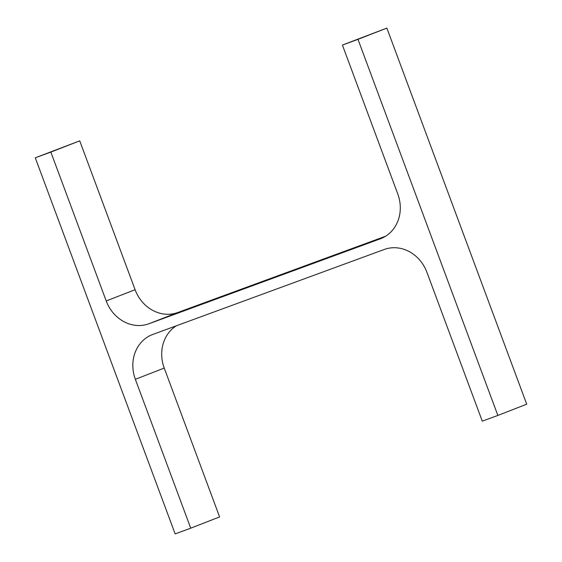 <?xml version="1.0" encoding="UTF-8"?>
<svg xmlns="http://www.w3.org/2000/svg" width="562" height="562" viewBox="0 0 562 562"><rect width="100%" height="100%" fill="white"/><g stroke="black" fill="none" stroke-linecap="round" stroke-linejoin="round"><path stroke-width="0.84" d="M190.722 528.182L175.14 533.9L35.28 157.81L50.854 152.091L106.218 300.958A36.116 32.006 68.7 0 0 148.853 323.782L380.312 238.815A36.116 32.006 68.7 0 0 380.832 238.618A36.116 32.006 68.7 0 0 397.77 193.932L342.406 45.065L357.987 39.347L497.855 415.437L482.273 421.156L426.909 272.289A36.116 32.006 68.7 0 0 384.275 249.472L152.815 334.432A36.116 32.006 68.7 0 0 152.295 334.636A36.116 32.006 68.7 0 0 135.358 379.315L190.722 528.182L219.594 516.935L164.23 368.068A36.116 32.006 68.7 0 1 176.398 325.777M35.28 157.81L79.727 140.844L135.091 289.711A36.116 32.006 68.7 0 0 177.725 312.528L385.602 236.223M50.854 152.091L79.727 140.844M342.406 45.065L386.86 28.1L526.72 404.19L497.855 415.437M357.987 39.347L386.86 28.1M135.358 379.315L164.23 368.068M106.218 300.958L135.091 289.711M148.853 323.782L177.725 312.528M380.312 238.815L381.352 238.407"/></g></svg>
